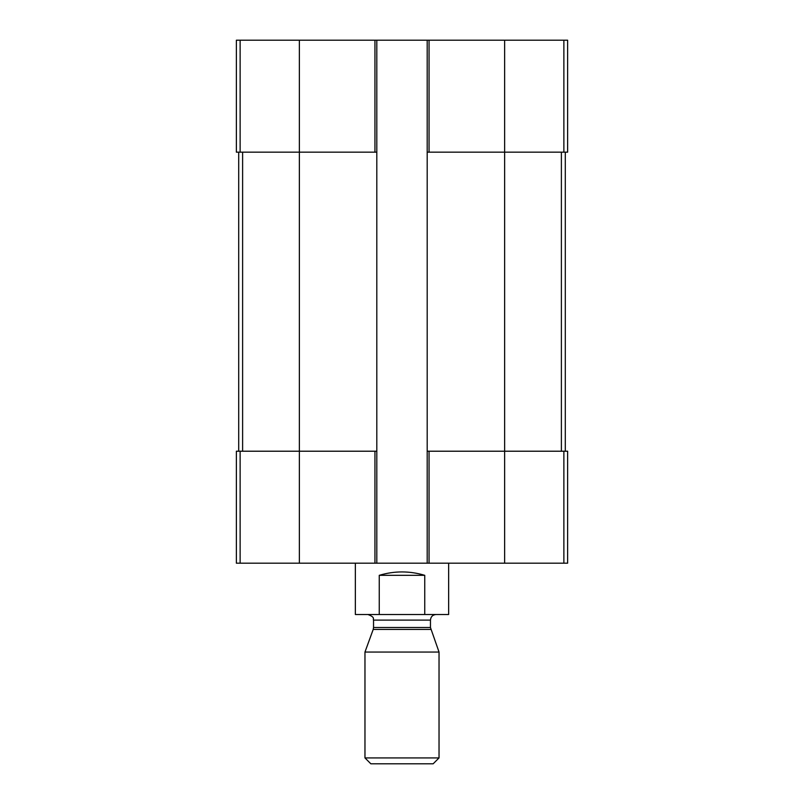 <?xml version="1.0" encoding="UTF-8"?>
<svg xmlns="http://www.w3.org/2000/svg" width="804" height="804" viewBox="0 0 804 804"><rect width="100%" height="100%" fill="white"/><g stroke="black" fill="none" stroke-linecap="round" stroke-linejoin="round"><path stroke-width="1.21" d="M429.055 40.2L429.055 152.167L427.195 152.167L427.195 40.2L567.624 40.2L567.624 152.167L504.641 152.167L504.641 563.192L236.376 563.192L236.376 451.215L240.125 451.215L240.125 563.192M429.055 152.167L504.641 152.167L504.641 40.2M563.875 451.215L563.875 563.192L567.624 563.192L567.624 451.215L427.195 451.215L427.195 152.167M427.195 451.215L427.195 563.192M427.195 40.2L376.805 40.2L376.805 563.192M376.805 152.167L236.376 152.167L236.376 40.2L240.125 40.2L240.125 152.167M376.805 40.2L240.125 40.2M563.875 563.192L504.641 563.192M376.805 451.215L374.945 451.215L374.945 563.192M299.359 40.2L299.359 451.215L374.945 451.215M299.359 563.192L299.359 451.215L240.125 451.215M238.708 152.167L238.708 451.215M565.292 152.167L565.292 451.215M355.348 563.192L355.348 614.507L448.652 614.507L448.652 563.192M379.257 614.507L379.257 575.322L424.743 575.322C409.578 570.8 394.422 570.8 379.257 575.322M424.743 614.507L424.743 575.322M364.966 757.921L370.845 763.8L433.155 763.8L439.034 757.921L439.034 652.054L364.966 652.054L364.966 757.921L439.034 757.921M430.793 629.431L373.207 629.431L373.538 627.512L430.462 627.512L439.034 652.054M430.462 627.512L430.462 620.105C430.793 616.708 432.652 614.839 436.059 614.507M563.875 40.2L563.875 152.167M374.945 40.2L374.945 152.167M429.055 451.215L429.055 563.192M242.617 152.167L242.617 451.215M561.383 152.167L561.383 451.215M373.538 627.512L373.538 620.105L430.462 620.105M373.207 629.431L364.966 652.054M373.538 620.105C372.634 619.04 375.769 617.442 367.941 614.507"/></g></svg>
